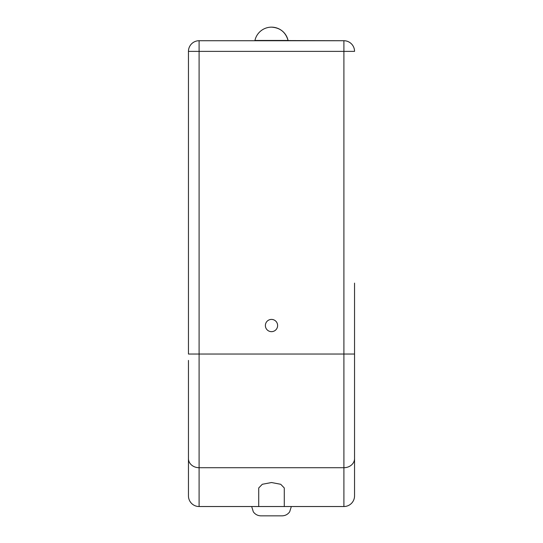 <?xml version="1.0" encoding="UTF-8"?>
<svg xmlns="http://www.w3.org/2000/svg" width="543" height="543" viewBox="0 0 543 543"><rect width="100%" height="100%" fill="white"/><g stroke="black" fill="none" stroke-linecap="round" stroke-linejoin="round"><path stroke-width="0.81" d="M265.378 325.535A6.122 6.122 0 0 0 271.5 331.658A6.122 6.122 0 0 0 277.622 325.535A6.122 6.122 0 0 0 271.5 319.413A6.122 6.122 0 0 0 265.378 325.535M354.545 283.113L354.545 495.888A10.65 10.65 0 0 1 343.902 506.531L199.098 506.531A10.65 10.65 0 0 1 188.455 495.888L188.455 360.403M291.333 506.531L289.677 511.832C287.783 514.425 285.224 515.769 282.014 515.85L260.986 515.85C257.776 515.769 255.217 514.425 253.323 511.832L251.667 506.531M284.274 506.531L284.274 487.96L280.711 484.281L271.5 482.53L262.296 484.281L258.726 487.96L258.726 506.531M271.5 40.46L288.068 40.46C285.652 32.159 280.127 27.72 271.5 27.15A16.969 16.969 0 0 0 254.932 40.46L271.5 40.46M254.932 40.46L343.902 40.725A10.65 10.65 0 0 1 354.545 51.375A10.65 10.65 0 0 0 343.902 40.725A10.65 10.65 0 0 1 354.545 51.375L199.098 51.375L199.098 506.531A10.65 10.65 0 0 1 188.455 495.888L188.455 481.648M188.455 51.375L199.098 51.375L199.098 40.725L343.902 40.725L343.902 354.036L188.455 354.036L188.455 51.375A10.65 10.65 0 0 1 199.098 40.725L254.932 40.725M188.455 395.005L188.455 410.576M188.455 470.733L188.455 446.909M354.545 495.888A10.65 10.65 0 0 1 343.902 506.531A10.65 10.65 0 0 0 354.545 495.888L354.545 446.909M354.545 410.576L354.545 395.005M354.545 360.403L354.545 284.675M354.545 470.733L354.545 472.295M343.902 506.531L343.902 467.713L199.098 467.713A10.65 9.095 180 0 1 188.455 458.625M354.545 458.625A10.65 9.095 180 0 1 343.902 467.713L343.902 354.036L354.545 354.036M271.5 27.15A16.969 16.969 0 0 1 288.068 40.46L288.068 40.725"/></g></svg>

